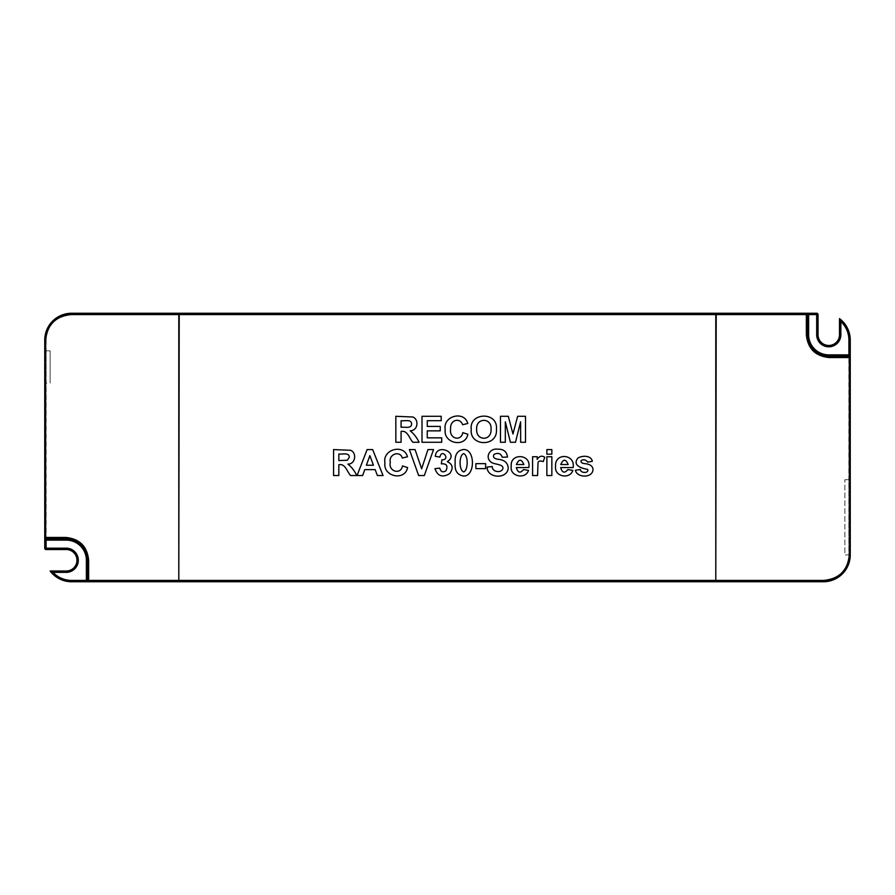 <?xml version="1.0" encoding="UTF-8"?>
<svg xmlns="http://www.w3.org/2000/svg" width="895" height="895" viewBox="0 0 895 895"><rect width="100%" height="100%" fill="white"/><g stroke="black" fill="none" stroke-linecap="round" stroke-linejoin="round"><path stroke-width="0.67" stroke-dasharray="4.47 3.36" d="M44.75 366.95L44.75 349.497L44.75 366.95M587.635 462.156C586.046 459.784 583.92 459.213 581.247 460.444C580.43 462.391 581.963 463.487 585.833 463.755C590.521 464.438 592.904 466.418 592.982 469.685C592.524 478.31 576.906 477.941 575.418 470.244L580.396 469.472C580.396 473.455 589.335 473.421 587.646 469.405C579.401 467.917 572.688 464.55 578.002 457.994C583.361 455.018 591.438 455.846 592.322 461.305L587.635 462.156M572.822 470.401C570.048 479.541 554.061 476.912 555.571 466.295C554.486 452.344 575.586 453.832 573.113 467.57L560.662 467.57C562.217 472.873 564.611 473.533 567.855 469.562L572.822 470.401M568.18 464.539C565.797 458.799 563.313 458.799 560.751 464.539L568.18 464.539M551.846 475.547L546.867 475.547L546.867 456.741L551.846 456.741L551.846 475.547M66.23 549.34L66.04 549.53A10.74 10.74 0 0 1 76.97 560.27A10.74 10.74 0 0 1 66.04 571.01L67.382 572.297A12.082 12.082 0 0 0 67.382 548.243L66.23 549.34L67.382 548.243M441.705 442.264L422.004 442.264L422.004 416.287L441.201 416.287L441.201 420.706L427.262 420.706L427.262 426.434L440.239 426.434L440.239 430.853L427.262 430.853L427.262 437.845L441.705 437.845L441.705 442.264M401.083 427.295C404.999 426.781 411.521 428.973 411.611 423.917C411.275 418.871 404.898 421.288 401.083 420.706L401.083 427.295M401.083 442.264L395.836 442.264L395.836 416.287L412.852 417.003C418.905 419.184 418.435 430.562 410.178 430.797C413.803 433.683 416.779 437.51 419.084 442.264L412.841 442.264C409.172 438.192 407.572 430.092 401.083 431.424L401.083 442.264M505.317 442.264L500.462 442.264L500.462 416.287L508.315 416.287L512.969 434.008L517.634 416.287L525.499 416.287L525.499 442.264L520.655 442.264L520.621 421.813L515.475 442.264L510.418 442.264L505.328 421.813L505.317 442.264M476.655 429.298C475.961 441.213 491.858 441.246 491.042 429.231C492.026 417.462 475.793 417.35 476.655 429.298M471.262 429.477C468.835 412.215 498.347 411.208 496.423 429.354C497.989 447.299 469.349 446.661 471.262 429.477M372.656 449.581L383.06 475.547L377.399 475.547L375.173 469.629L364.768 469.629L362.62 475.547L357.06 475.547L367.118 449.581L372.656 449.581M338.825 460.567L347.361 460.254L349.341 457.2C348.994 452.165 342.628 454.548 338.825 453.978L338.825 460.567M338.825 475.547L333.578 475.547L333.578 449.581L350.583 450.286C356.993 452.669 355.606 464.281 347.909 464.091C351.545 466.977 354.509 470.792 356.814 475.547L350.572 475.547C346.902 471.486 345.302 463.375 338.825 464.706L338.825 475.547M402.325 458.027C400.121 450.196 388.396 454.022 390.309 462.413C388.106 471.486 400.926 475.223 402.481 465.948L407.583 467.537C405.066 481.309 382.892 476.845 384.928 462.816C382.355 449.189 404.014 443.54 407.493 456.774L402.325 458.027M369.859 455.656L366.379 465.232L373.45 465.232L369.859 455.656M485.627 468.622L475.883 468.622L475.883 463.655L485.627 463.655L485.627 468.622M463.632 453.62C458.99 455.163 458.833 470.099 463.632 471.9C468.197 470.669 468.51 455.186 463.632 453.62M463.632 449.491C475.458 449.133 475.256 476.554 463.632 476.028C457.244 475.055 454.436 470.613 455.175 462.726C454.582 454.761 457.401 450.353 463.632 449.491M543.209 461.585C539.73 460.455 537.984 461.07 537.984 463.431L537.571 475.547L532.581 475.547L532.581 456.741L537.19 456.741L537.19 459.415C539.316 456.058 541.844 455.342 544.764 457.278L543.209 461.585M516.325 467.57C517.903 472.862 520.297 473.522 523.53 469.562L528.509 470.401C525.589 479.776 509.49 476.52 511.235 466.295C509.747 452.792 531.664 453.664 528.788 467.57L516.325 467.57M523.855 464.539C521.461 458.811 518.988 458.811 516.415 464.539L523.855 464.539M492.272 466.552C492.093 472.448 502.296 473.466 502.99 467.973C502.643 463.621 492.787 464.684 490.516 461.607C484.9 456.897 490.136 447.959 497.586 449.178C503.505 448.954 506.805 451.583 507.51 457.065L502.252 457.255C500.853 453.373 498.09 452.434 493.984 454.447C492.586 457.222 494.174 458.855 498.728 459.359C504.668 460.075 507.834 462.95 508.237 468.007C507.499 479.653 486.69 478.389 487.171 467.045L492.272 466.552M447.287 461.641C452.792 464.259 453.586 468.253 449.648 473.612C442.566 477.896 437.666 476.252 434.948 468.678L439.769 468.096C440.754 471.878 442.835 472.761 446.012 470.736C448.138 465.747 446.594 463.453 441.358 463.867L441.906 459.84C450.99 459.952 441.85 447.858 439.881 457.099L435.328 456.327C436.413 442.387 460.209 453.284 447.287 461.641M424.308 475.547L418.647 475.547L409.395 449.581L415.067 449.581L421.634 468.779L427.967 449.581L433.538 449.581L424.308 475.547M462.603 424.745C460.388 417.562 449.805 419.196 450.599 429.13C449.1 438.953 461.149 441.738 462.771 432.665L467.861 434.254C465.4 448.015 443.17 443.562 445.207 429.522C442.667 415.895 464.304 410.268 467.783 423.48L462.603 424.745M848.907 356.21A1.342 1.342 0 0 1 850.25 357.553L850.25 554.9L848.907 554.9L850.25 554.9L850.25 478.377L850.25 554.9L848.907 554.9L848.907 340.1A25.508 25.508 0 0 0 840.852 321.495L839.51 318.62L839.51 334.73L840.852 334.73L840.852 321.495M805.947 313.25A1.342 1.342 0 0 1 807.29 314.592L807.29 334.73A21.48 21.48 0 0 0 828.77 356.21M808.632 313.25L816.687 313.25A1.342 1.342 0 0 1 818.03 314.592L818.03 334.73L816.687 334.73L816.687 313.25A1.342 1.342 0 0 1 818.03 314.592L71.6 314.592A25.508 25.508 0 0 0 46.093 340.1L44.75 340.1L44.75 537.447A1.342 1.342 0 0 0 46.093 538.79L66.23 538.79A21.48 21.48 0 0 1 87.71 560.27A21.48 21.48 0 0 0 66.23 538.79M850.25 354.867L850.25 340.1L848.907 340.1M179.213 581.75L715.787 581.75M67.382 572.297L66.23 571.2M71.6 580.407L71.6 581.75A26.85 26.85 0 0 1 50.12 571.01L52.995 572.352A25.508 25.508 0 0 0 71.6 580.407L823.4 580.407A25.508 25.508 0 0 0 848.907 554.9L848.907 479.72L850.25 478.377L848.907 479.72L848.907 554.9L844.88 554.9L844.88 479.72L844.88 554.9L848.907 554.9M844.88 479.72L848.907 479.72L844.88 479.72M715.787 313.25L179.213 313.25M818.03 334.73A10.74 10.74 0 0 0 828.77 345.47A10.74 10.74 0 0 0 839.51 334.73A10.74 10.74 0 0 1 828.77 345.47A10.74 10.74 0 0 1 818.03 334.73M89.052 581.75A1.342 1.342 0 0 1 87.71 580.407A1.342 1.342 0 0 0 89.052 581.75M44.75 384.402L46.093 383.06L46.093 350.84L46.093 383.06L50.12 383.06L50.12 350.84L50.12 383.06M551.846 454.179L546.867 454.179L546.867 449.581L551.846 449.581L551.846 454.179M44.75 548.188L46.093 548.188L46.093 549.53M46.093 340.1L46.093 548.188L67.382 548.188M823.4 581.75L823.4 580.407M67.382 572.352L52.995 572.352M71.6 314.592L71.6 313.25M816.687 334.73A12.082 12.082 0 0 0 828.77 346.812A12.082 12.082 0 0 0 840.852 334.73M50.12 350.84L46.093 350.84L44.75 349.497"/><path stroke-width="1.34" d="M573.113 467.57L560.662 467.57C562.217 472.873 564.611 473.533 567.855 469.562L572.822 470.401C570.048 479.541 554.061 476.912 555.571 466.295C554.486 452.344 575.586 453.832 573.113 467.57M551.846 449.581L551.846 454.179L546.867 454.179L546.867 449.581L551.846 449.581M528.788 467.57L516.325 467.57C517.903 472.862 520.297 473.522 523.53 469.562L528.509 470.401C525.589 479.776 509.49 476.52 511.235 466.295C509.747 452.792 531.664 453.664 528.788 467.57M485.627 463.655L485.627 468.622L475.883 468.622L475.883 463.655L485.627 463.655M435.328 456.327C436.413 442.387 460.209 453.284 447.287 461.641C452.792 464.259 453.586 468.253 449.648 473.612C442.566 477.896 437.666 476.252 434.948 468.678L439.769 468.096C440.754 471.878 442.835 472.761 446.012 470.736C448.138 465.747 446.594 463.453 441.358 463.867L441.906 459.84C450.99 459.952 441.85 447.858 439.881 457.099L435.328 456.327M407.493 456.774L402.325 458.027C400.121 450.196 388.396 454.022 390.309 462.413C388.106 471.486 400.926 475.223 402.481 465.948L407.583 467.537C405.066 481.309 382.892 476.845 384.928 462.816C382.355 449.189 404.014 443.54 407.493 456.774M338.825 464.706L338.825 475.547L333.578 475.547L333.578 449.581L350.583 450.286C356.993 452.669 355.606 464.281 347.909 464.091C351.545 466.977 354.509 470.792 356.814 475.547L350.572 475.547C346.902 471.486 345.302 463.375 338.825 464.706M471.262 429.477C468.835 412.215 498.347 411.208 496.423 429.354C497.989 447.299 469.349 446.661 471.262 429.477M441.705 437.845L441.705 442.264L422.004 442.264L422.004 416.287L441.201 416.287L441.201 420.706L427.262 420.706L427.262 426.434L440.239 426.434L440.239 430.853L427.262 430.853L427.262 437.845L441.705 437.845M401.083 431.424L401.083 442.264L395.836 442.264L395.836 416.287L412.852 417.003C418.905 419.184 418.435 430.562 410.178 430.797C413.803 433.683 416.779 437.51 419.084 442.264L412.841 442.264C409.172 438.192 407.572 430.092 401.083 431.424M467.783 423.48L462.603 424.745C460.388 417.562 449.805 419.196 450.599 429.13C449.1 438.953 461.149 441.738 462.771 432.665L467.861 434.254C465.4 448.015 443.17 443.562 445.207 429.522C442.667 415.895 464.304 410.268 467.783 423.48M505.328 421.813L505.317 442.264L500.462 442.264L500.462 416.287L508.315 416.287L512.969 434.008L517.634 416.287L525.499 416.287L525.499 442.264L520.655 442.264L520.621 421.813L515.475 442.264L510.418 442.264L505.328 421.813M367.118 449.581L372.656 449.581L383.06 475.547L377.399 475.547L375.173 469.629L364.768 469.629L362.62 475.547L357.06 475.547L367.118 449.581M433.538 449.581L424.308 475.547L418.647 475.547L409.395 449.581L415.067 449.581L421.634 468.779L427.967 449.581L433.538 449.581M463.632 449.491C475.458 449.133 475.256 476.554 463.632 476.028C457.244 475.055 454.436 470.613 455.175 462.726C454.582 454.761 457.401 450.353 463.632 449.491M507.51 457.065L502.252 457.255C500.853 453.373 498.09 452.434 493.984 454.447C492.586 457.222 494.174 458.855 498.728 459.359C504.668 460.075 507.834 462.95 508.237 468.007C507.499 479.653 486.69 478.389 487.171 467.045L492.272 466.552C492.093 472.448 502.296 473.466 502.99 467.973C502.643 463.621 492.787 464.684 490.516 461.607C484.9 456.897 490.136 447.959 497.586 449.178C503.505 448.954 506.805 451.583 507.51 457.065M544.764 457.278L543.209 461.585C539.73 460.455 537.984 461.07 537.984 463.431L537.571 475.547L532.581 475.547L532.581 456.741L537.19 456.741L537.19 459.415C539.316 456.058 541.844 455.342 544.764 457.278M551.846 456.741L551.846 475.547L546.867 475.547L546.867 456.741L551.846 456.741M592.322 461.305L587.635 462.156C586.046 459.784 583.92 459.213 581.247 460.444C580.43 462.391 581.963 463.487 585.833 463.755C590.521 464.438 592.904 466.418 592.982 469.685C592.524 478.31 576.906 477.941 575.418 470.244L580.396 469.472C580.396 473.455 589.335 473.421 587.646 469.405C579.401 467.917 572.688 464.55 578.002 457.994C583.361 455.018 591.438 455.846 592.322 461.305M568.18 464.539C565.797 458.799 563.313 458.799 560.751 464.539L568.18 464.539M66.23 571.2L67.382 572.352L66.04 571.01L50.12 571.01L66.04 571.01A10.74 10.74 0 0 0 76.97 560.27A10.74 10.74 0 0 0 66.04 549.53L67.382 548.188L44.75 548.188A1.342 1.342 0 0 0 46.093 549.53A1.342 1.342 0 0 1 44.75 548.188A1.342 1.342 0 0 0 46.093 549.53L66.04 549.53L67.382 548.188M401.083 420.706L401.083 427.295C404.999 426.781 411.521 428.973 411.611 423.917C411.275 418.871 404.898 421.288 401.083 420.706M715.787 313.25L808.632 313.25L715.787 313.25L715.787 314.592L715.787 313.25L71.6 313.25C55.322 314.872 46.372 323.822 44.75 340.1L44.75 548.188L44.75 540.132L46.093 540.132L46.093 549.53L66.23 549.34M516.415 464.539L523.855 464.539C521.461 458.811 518.988 458.811 516.415 464.539M476.655 429.298C475.961 441.213 491.858 441.246 491.042 429.231C492.026 417.462 475.793 417.35 476.655 429.298M338.825 453.978L338.825 460.567L347.361 460.254L349.341 457.2C348.994 452.165 342.628 454.548 338.825 453.978M373.45 465.232L369.859 455.656L366.379 465.232L373.45 465.232M463.632 453.62C458.99 455.163 458.833 470.099 463.632 471.9C468.197 470.669 468.51 455.186 463.632 453.62M839.51 318.62L840.852 321.495L840.852 334.73L839.51 334.73L839.51 318.62A26.85 26.85 0 0 1 850.25 340.1A26.85 26.85 0 0 0 839.51 318.62M808.632 334.73L807.29 334.73L807.29 314.592L808.632 314.592L808.632 334.73A20.137 20.137 0 0 0 828.77 354.867L848.907 354.867L848.907 340.1L850.25 340.1L850.25 354.867L848.907 354.867L848.907 356.21L828.77 356.21L848.907 356.21A1.342 1.342 0 0 1 850.25 357.553L850.25 354.867L850.25 357.553A1.342 1.342 0 0 0 848.907 356.21L849.321 357.553L850.25 357.553L850.25 554.9C848.628 571.178 839.678 580.128 823.4 581.75A26.85 26.85 0 0 0 850.25 554.9L849.321 554.9C847.778 570.361 839.275 578.864 823.814 580.407L823.4 581.75L715.787 581.75L716.201 580.407L823.814 580.407M818.03 334.73L816.687 334.73L816.687 314.592L818.03 314.592L818.03 334.73A10.74 10.74 0 0 0 828.77 345.47A10.74 10.74 0 0 0 839.51 334.73M806.361 334.73L807.29 334.73C808.588 347.752 815.748 354.912 828.77 356.21L829.184 357.553C815.345 356.176 807.737 348.569 806.361 334.73L806.361 314.592L807.29 314.592A1.342 1.342 0 0 0 805.947 313.25L806.361 314.592L716.201 314.592L715.787 581.75L823.4 581.75M818.03 314.592A1.342 1.342 0 0 0 816.687 313.25L808.632 313.25L808.632 314.592L816.687 314.592L816.687 313.25M44.75 540.132L44.75 537.447A1.342 1.342 0 0 0 46.093 538.79L45.679 537.447L65.816 537.447C79.655 538.824 87.262 546.431 88.639 560.27L88.639 580.407L87.71 580.407L87.71 560.27L87.71 580.407A1.342 1.342 0 0 0 89.052 581.75L88.639 580.407L178.799 580.407L179.213 581.75L715.787 581.75M179.213 581.75L71.6 581.75L71.6 580.407A25.508 25.508 0 0 1 52.995 572.352L50.12 571.01A26.85 26.85 0 0 0 71.6 581.75L179.213 581.75L179.213 580.407L715.787 580.407L715.787 314.592L179.213 314.592L179.213 313.25L178.799 580.407L178.799 314.592L71.186 314.592L71.6 313.25L179.213 313.25M46.093 538.79L66.23 538.79L66.23 540.132L46.093 540.132L46.093 538.79A1.342 1.342 0 0 1 44.75 537.447L45.679 537.447L45.679 340.1C47.222 324.639 55.725 316.136 71.186 314.592M65.816 537.447L66.23 538.79C79.252 540.088 86.412 547.248 87.71 560.27L86.367 560.27A20.137 20.137 0 0 0 66.23 540.132M44.75 340.1A26.85 26.85 0 0 1 71.6 313.25A26.85 26.85 0 0 0 44.75 340.1L45.679 340.1M848.907 340.1A25.508 25.508 0 0 0 840.852 321.495M828.77 354.867L828.77 356.21M816.687 334.73A12.082 12.082 0 0 0 828.77 346.812A12.082 12.082 0 0 0 840.852 334.73M849.321 554.9L849.321 357.553L829.184 357.553M88.639 560.27L87.71 560.27M87.71 580.407L86.367 580.407L86.367 560.27M71.6 580.407L86.367 580.407L86.367 581.75M67.382 572.297A12.082 12.082 0 0 0 67.382 548.243M52.995 572.352L67.382 572.352"/></g></svg>
